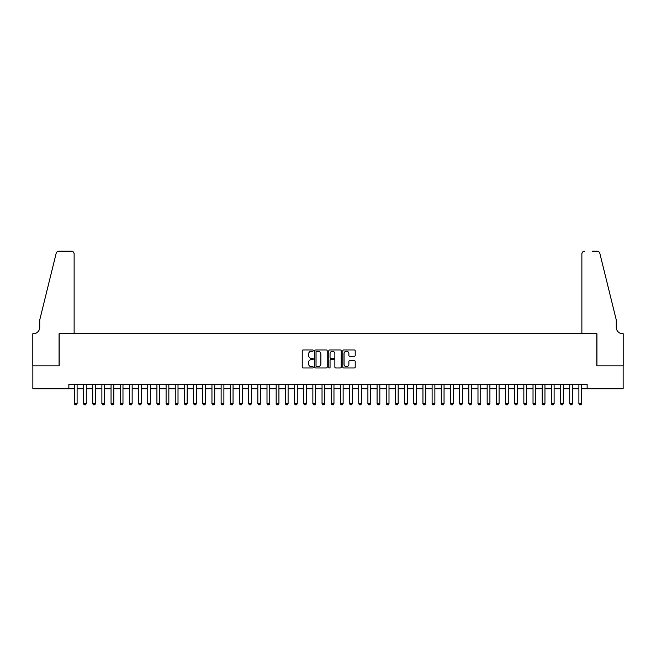 <?xml version="1.0" encoding="UTF-8"?>
<svg xmlns="http://www.w3.org/2000/svg" width="656" height="656" viewBox="0 0 656 656"><rect width="100%" height="100%" fill="white"/><g stroke="black" fill="none" stroke-linecap="round" stroke-linejoin="round"><path stroke-width="0.98" d="M313.322 350.583A0.631 0.631 0 0 0 312.691 349.96L303.129 349.96A0.902 0.902 0 0 0 302.227 350.853L302.227 367.065A0.902 0.902 0 0 0 303.129 367.967L312.691 367.967A0.631 0.631 0 0 0 313.322 367.335A0.631 0.631 0 0 0 312.691 366.704L311.452 366.704A2.878 2.878 0 0 1 308.574 363.826L308.574 362.473A2.878 2.878 0 0 1 311.452 359.595L312.691 359.595A0.631 0.631 0 0 0 313.322 358.963A0.631 0.631 0 0 0 312.691 358.332L311.452 358.332A2.878 2.878 0 0 1 308.574 355.445L308.574 354.101A2.878 2.878 0 0 1 311.452 351.214L312.691 351.214A0.631 0.631 0 0 0 313.322 350.583M354.314 356.306A0.902 0.902 0 0 0 355.216 355.404L355.216 350.853A0.902 0.902 0 0 0 354.314 349.96L343.687 349.96A0.902 0.902 0 0 0 342.793 350.853L342.793 367.065A0.902 0.902 0 0 0 343.687 367.967L354.314 367.967A0.902 0.902 0 0 0 355.216 367.065L355.216 361.571A0.902 0.902 0 0 0 354.314 360.669L349.771 360.669A0.902 0.902 0 0 0 348.869 361.571L348.869 364.293A2.411 2.411 0 0 1 346.458 366.704A2.411 2.411 0 0 1 344.047 364.293L344.047 353.625A2.411 2.411 0 0 1 346.458 351.214A2.411 2.411 0 0 1 348.869 353.625L348.869 355.404A0.902 0.902 0 0 0 349.771 356.306L354.314 356.306M68.855 388.77L32.849 388.77L32.849 365.843L59.22 365.843L59.22 333.732L596.78 333.732L596.78 365.843L623.151 365.843L623.151 388.77L587.145 388.77L587.145 384.186L68.855 384.186L68.855 388.77L74.358 388.77M327.213 350.853A0.902 0.902 0 0 0 326.311 349.96L315.684 349.96A0.902 0.902 0 0 0 314.79 350.853L314.79 367.065A0.902 0.902 0 0 0 315.684 367.967L326.311 367.967A0.902 0.902 0 0 0 327.213 367.065L327.213 350.853M329.689 349.96L340.316 349.96A0.902 0.902 0 0 1 341.21 350.853L341.21 367.065A0.902 0.902 0 0 1 340.316 367.967L335.765 367.967A0.902 0.902 0 0 1 334.863 367.065L334.863 360.488A0.902 0.902 0 0 0 333.961 359.595L330.952 359.595A0.902 0.902 0 0 0 330.05 360.488L330.05 367.335A0.631 0.631 0 0 1 329.419 367.967A0.631 0.631 0 0 1 328.787 367.335L328.787 350.853A0.902 0.902 0 0 1 329.689 349.96M77.105 388.77L83.525 388.77M86.28 388.77L92.701 388.77M95.456 388.77L101.877 388.77M104.624 388.77L111.053 388.77M113.8 388.77L120.22 388.77M122.975 388.77L129.396 388.77M132.151 388.77L138.572 388.77M141.319 388.77L147.739 388.77M150.495 388.77L156.915 388.77M159.67 388.77L166.091 388.77M168.838 388.77L175.267 388.77M178.014 388.77L184.434 388.77M187.19 388.77L193.61 388.77M196.365 388.77L202.786 388.77M205.533 388.77L211.954 388.77M214.709 388.77L221.129 388.77M223.885 388.77L230.305 388.77M233.052 388.77L239.473 388.77M242.228 388.77L248.649 388.77M251.404 388.77L257.824 388.77M260.58 388.77L267 388.77M269.747 388.77L276.168 388.77M278.923 388.77L285.344 388.77M288.099 388.77L294.519 388.77M297.266 388.77L303.687 388.77M306.442 388.77L312.863 388.77M315.618 388.77L322.039 388.77M324.786 388.77L331.214 388.77M333.961 388.77L340.382 388.77M343.137 388.77L349.558 388.77M352.313 388.77L358.734 388.77M361.481 388.77L367.901 388.77M370.656 388.77L377.077 388.77M379.832 388.77L386.253 388.77M389 388.77L395.42 388.77M398.176 388.77L404.596 388.77M407.351 388.77L413.772 388.77M416.527 388.77L422.948 388.77M425.695 388.77L432.115 388.77M434.871 388.77L441.291 388.77M444.046 388.77L450.467 388.77M453.214 388.77L459.635 388.77M462.39 388.77L468.81 388.77M471.566 388.77L477.986 388.77M480.733 388.77L487.162 388.77M489.909 388.77L496.33 388.77M499.085 388.77L505.505 388.77M508.261 388.77L514.681 388.77M517.428 388.77L523.849 388.77M526.604 388.77L533.025 388.77M535.78 388.77L542.2 388.77M544.947 388.77L551.376 388.77M554.123 388.77L560.544 388.77M563.299 388.77L569.72 388.77M572.475 388.77L578.895 388.77M581.642 388.77L587.145 388.77M316.676 351.214A0.631 0.631 0 0 0 316.044 351.846L316.044 366.073A0.631 0.631 0 0 0 316.676 366.704L317.98 366.704A2.878 2.878 0 0 0 320.866 363.826L320.866 354.101A2.878 2.878 0 0 0 317.98 351.214L316.676 351.214M334.863 353.674A2.411 2.411 0 0 0 332.461 351.263A2.411 2.411 0 0 0 330.05 353.674L330.05 357.43A0.902 0.902 0 0 0 330.952 358.332L333.961 358.332A0.902 0.902 0 0 0 334.863 357.43L334.863 353.674M77.105 384.186L77.105 403.637L76.416 404.826L75.046 404.826L74.358 403.637L74.358 384.186M74.358 403.637L77.105 403.637M74.128 333.732L74.128 253.921A2.755 2.755 0 0 0 71.373 251.174L58.851 251.174A2.755 2.755 0 0 0 56.178 253.265L39.729 319.972L39.729 327.311A6.421 6.421 0 0 1 33.308 333.732L32.8 333.732L32.8 365.843L59.081 365.843L59.081 333.732L74.128 333.732L74.128 253.921C73.948 252.265 73.037 251.346 71.373 251.174L63.763 251.174M56.178 253.265C56.883 251.756 56.883 251.756 56.178 253.265C56.883 251.756 56.883 251.756 56.178 253.265M39.729 327.311A6.421 6.421 0 0 1 33.308 333.732M581.872 333.732L581.872 253.921L581.872 333.732L596.919 333.732L596.919 365.843L623.2 365.843L623.2 333.732L622.692 333.732A6.421 6.421 0 0 1 616.271 327.311A6.421 6.421 0 0 0 622.692 333.732M611.228 299.521L599.822 253.265L616.271 319.972L616.271 327.311M592.237 251.174L597.149 251.174A2.755 2.755 0 0 1 599.822 253.265C599.117 251.756 599.117 251.756 599.822 253.265C599.117 251.756 599.117 251.756 599.822 253.265M584.627 251.174A2.755 2.755 0 0 0 581.872 253.921C582.052 252.265 582.963 251.346 584.627 251.174M86.28 384.186L86.28 403.637L85.592 404.826L84.214 404.826L83.525 403.637L83.525 384.186M83.525 403.637L86.28 403.637M95.456 384.186L95.456 403.637L94.767 404.826L93.39 404.826L92.701 403.637L92.701 384.186M92.701 403.637L95.456 403.637M104.624 384.186L104.624 403.637L103.943 404.826L102.566 404.826L101.877 403.637L101.877 384.186M101.877 403.637L104.624 403.637M113.8 384.186L113.8 403.637L113.111 404.826L111.733 404.826L111.053 403.637L111.053 384.186M111.053 403.637L113.8 403.637M122.975 384.186L122.975 403.637L122.287 404.826L120.909 404.826L120.22 403.637L120.22 384.186M120.22 403.637L122.975 403.637M132.151 384.186L132.151 403.637L131.462 404.826L130.085 404.826L129.396 403.637L129.396 384.186M129.396 403.637L132.151 403.637M141.319 384.186L141.319 403.637L140.63 404.826L139.261 404.826L138.572 403.637L138.572 384.186M138.572 403.637L141.319 403.637M150.495 384.186L150.495 403.637L149.806 404.826L148.428 404.826L147.739 403.637L147.739 384.186M147.739 403.637L150.495 403.637M159.67 384.186L159.67 403.637L158.982 404.826L157.604 404.826L156.915 403.637L156.915 384.186M156.915 403.637L159.67 403.637M168.838 384.186L168.838 403.637L168.157 404.826L166.78 404.826L166.091 403.637L166.091 384.186M166.091 403.637L168.838 403.637M178.014 384.186L178.014 403.637L177.325 404.826L175.947 404.826L175.267 403.637L175.267 384.186M175.267 403.637L178.014 403.637M187.19 384.186L187.19 403.637L186.501 404.826L185.123 404.826L184.434 403.637L184.434 384.186M184.434 403.637L187.19 403.637M196.365 384.186L196.365 403.637L195.677 404.826L194.299 404.826L193.61 403.637L193.61 384.186M193.61 403.637L196.365 403.637M205.533 384.186L205.533 403.637L204.844 404.826L203.475 404.826L202.786 403.637L202.786 384.186M202.786 403.637L205.533 403.637M214.709 384.186L214.709 403.637L214.02 404.826L212.642 404.826L211.954 403.637L211.954 384.186M211.954 403.637L214.709 403.637M223.885 384.186L223.885 403.637L223.196 404.826L221.818 404.826L221.129 403.637L221.129 384.186M221.129 403.637L223.885 403.637M233.052 384.186L233.052 403.637L232.363 404.826L230.994 404.826L230.305 403.637L230.305 384.186M230.305 403.637L233.052 403.637M242.228 384.186L242.228 403.637L241.539 404.826L240.162 404.826L239.473 403.637L239.473 384.186M239.473 403.637L242.228 403.637M251.404 384.186L251.404 403.637L250.715 404.826L249.337 404.826L248.649 403.637L248.649 384.186M248.649 403.637L251.404 403.637M260.58 384.186L260.58 403.637L259.891 404.826L258.513 404.826L257.824 403.637L257.824 384.186M257.824 403.637L260.58 403.637M269.747 384.186L269.747 403.637L269.058 404.826L267.681 404.826L267 403.637L267 384.186M267 403.637L269.747 403.637M278.923 384.186L278.923 403.637L278.234 404.826L276.857 404.826L276.168 403.637L276.168 384.186M276.168 403.637L278.923 403.637M288.099 384.186L288.099 403.637L287.41 404.826L286.032 404.826L285.344 403.637L285.344 384.186M285.344 403.637L288.099 403.637M297.266 384.186L297.266 403.637L296.578 404.826L295.208 404.826L294.519 403.637L294.519 384.186M294.519 403.637L297.266 403.637M306.442 384.186L306.442 403.637L305.753 404.826L304.376 404.826L303.687 403.637L303.687 384.186M303.687 403.637L306.442 403.637M315.618 384.186L315.618 403.637L314.929 404.826L313.552 404.826L312.863 403.637L312.863 384.186M312.863 403.637L315.618 403.637M324.786 384.186L324.786 403.637L324.105 404.826L322.727 404.826L322.039 403.637L322.039 384.186M322.039 403.637L324.786 403.637M333.961 384.186L333.961 403.637L333.273 404.826L331.895 404.826L331.214 403.637L331.214 384.186M331.214 403.637L333.961 403.637M343.137 384.186L343.137 403.637L342.448 404.826L341.071 404.826L340.382 403.637L340.382 384.186M340.382 403.637L343.137 403.637M352.313 384.186L352.313 403.637L351.624 404.826L350.247 404.826L349.558 403.637L349.558 384.186M349.558 403.637L352.313 403.637M361.481 384.186L361.481 403.637L360.792 404.826L359.422 404.826L358.734 403.637L358.734 384.186M358.734 403.637L361.481 403.637M370.656 384.186L370.656 403.637L369.968 404.826L368.59 404.826L367.901 403.637L367.901 384.186M367.901 403.637L370.656 403.637M379.832 384.186L379.832 403.637L379.143 404.826L377.766 404.826L377.077 403.637L377.077 384.186M377.077 403.637L379.832 403.637M389 384.186L389 403.637L388.319 404.826L386.942 404.826L386.253 403.637L386.253 384.186M386.253 403.637L389 403.637M398.176 384.186L398.176 403.637L397.487 404.826L396.109 404.826L395.42 403.637L395.42 384.186M395.42 403.637L398.176 403.637M407.351 384.186L407.351 403.637L406.663 404.826L405.285 404.826L404.596 403.637L404.596 384.186M404.596 403.637L407.351 403.637M416.527 384.186L416.527 403.637L415.838 404.826L414.461 404.826L413.772 403.637L413.772 384.186M413.772 403.637L416.527 403.637M425.695 384.186L425.695 403.637L425.006 404.826L423.637 404.826L422.948 403.637L422.948 384.186M422.948 403.637L425.695 403.637M434.871 384.186L434.871 403.637L434.182 404.826L432.804 404.826L432.115 403.637L432.115 384.186M432.115 403.637L434.871 403.637M444.046 384.186L444.046 403.637L443.358 404.826L441.98 404.826L441.291 403.637L441.291 384.186M441.291 403.637L444.046 403.637M453.214 384.186L453.214 403.637L452.525 404.826L451.156 404.826L450.467 403.637L450.467 384.186M450.467 403.637L453.214 403.637M462.39 384.186L462.39 403.637L461.701 404.826L460.323 404.826L459.635 403.637L459.635 384.186M459.635 403.637L462.39 403.637M471.566 384.186L471.566 403.637L470.877 404.826L469.499 404.826L468.81 403.637L468.81 384.186M468.81 403.637L471.566 403.637M480.733 384.186L480.733 403.637L480.053 404.826L478.675 404.826L477.986 403.637L477.986 384.186M477.986 403.637L480.733 403.637M489.909 384.186L489.909 403.637L489.22 404.826L487.843 404.826L487.162 403.637L487.162 384.186M487.162 403.637L489.909 403.637M499.085 384.186L499.085 403.637L498.396 404.826L497.018 404.826L496.33 403.637L496.33 384.186M496.33 403.637L499.085 403.637M508.261 384.186L508.261 403.637L507.572 404.826L506.194 404.826L505.505 403.637L505.505 384.186M505.505 403.637L508.261 403.637M517.428 384.186L517.428 403.637L516.739 404.826L515.37 404.826L514.681 403.637L514.681 384.186M514.681 403.637L517.428 403.637M526.604 384.186L526.604 403.637L525.915 404.826L524.538 404.826L523.849 403.637L523.849 384.186M523.849 403.637L526.604 403.637M535.78 384.186L535.78 403.637L535.091 404.826L533.713 404.826L533.025 403.637L533.025 384.186M533.025 403.637L535.78 403.637M544.947 384.186L544.947 403.637L544.267 404.826L542.889 404.826L542.2 403.637L542.2 384.186M542.2 403.637L544.947 403.637M554.123 384.186L554.123 403.637L553.434 404.826L552.057 404.826L551.376 403.637L551.376 384.186M551.376 403.637L554.123 403.637M563.299 384.186L563.299 403.637L562.61 404.826L561.233 404.826L560.544 403.637L560.544 384.186M560.544 403.637L563.299 403.637M572.475 384.186L572.475 403.637L571.786 404.826L570.408 404.826L569.72 403.637L569.72 384.186M569.72 403.637L572.475 403.637M581.642 384.186L581.642 403.637L580.954 404.826L579.584 404.826L578.895 403.637L578.895 384.186M578.895 403.637L581.642 403.637"/></g></svg>
